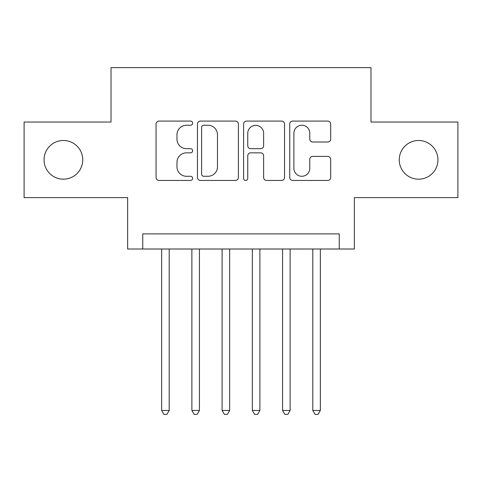 <?xml version="1.0" encoding="UTF-8"?>
<svg xmlns="http://www.w3.org/2000/svg" width="482" height="482" viewBox="0 0 482 482"><rect width="100%" height="100%" fill="white"/><g stroke="black" fill="none" stroke-linecap="round" stroke-linejoin="round"><path stroke-width="0.72" d="M192.631 123.169A2.079 2.079 0 0 0 190.559 121.09L159.03 121.09A2.964 2.964 0 0 0 156.06 124.061L156.06 177.466A2.964 2.964 0 0 0 159.03 180.437L190.559 180.437A2.079 2.079 0 0 0 192.631 178.358A2.079 2.079 0 0 0 190.559 176.279L186.474 176.279A9.495 9.495 0 0 1 176.978 166.784L176.978 162.338A9.495 9.495 0 0 1 186.474 152.842L190.559 152.842A2.079 2.079 0 0 0 192.631 150.764A2.079 2.079 0 0 0 190.559 148.685L186.474 148.685A9.495 9.495 0 0 1 176.978 139.19L176.978 134.743A9.495 9.495 0 0 1 186.474 125.248L190.559 125.248A2.079 2.079 0 0 0 192.631 123.169M399.253 159.831A19.346 19.346 0 0 0 418.599 179.177A19.346 19.346 0 0 0 437.951 159.831A19.346 19.346 0 0 0 418.599 140.485A19.346 19.346 0 0 0 399.253 159.831M44.049 159.831A19.346 19.346 0 0 0 63.401 179.177A19.346 19.346 0 0 0 82.747 159.831A19.346 19.346 0 0 0 63.401 140.485A19.346 19.346 0 0 0 44.049 159.831M327.718 142.009A2.964 2.964 0 0 0 330.688 139.045L330.688 124.061A2.964 2.964 0 0 0 327.718 121.09L292.707 121.09A2.964 2.964 0 0 0 289.736 124.061L289.736 177.466A2.964 2.964 0 0 0 292.707 180.437L327.718 180.437A2.964 2.964 0 0 0 330.688 177.466L330.688 159.367A2.964 2.964 0 0 0 327.718 156.403L312.734 156.403A2.964 2.964 0 0 0 309.769 159.367L309.769 168.345A7.935 7.935 0 0 1 301.828 176.279A7.935 7.935 0 0 1 293.893 168.345L293.893 133.183A7.935 7.935 0 0 1 301.828 125.248A7.935 7.935 0 0 1 309.769 133.183L309.769 139.045A2.964 2.964 0 0 0 312.734 142.009L327.718 142.009M339.25 249.013L354.36 249.013L354.36 197.62L457.9 197.62L457.9 122.042L370.989 122.042L370.989 67.631L111.011 67.631L111.011 122.042L24.1 122.042L24.1 197.62L127.64 197.62L127.64 249.013L339.25 249.013L339.25 233.897L142.75 233.897L142.75 249.013M238.403 124.061A2.964 2.964 0 0 0 235.439 121.09L200.422 121.09A2.964 2.964 0 0 0 197.457 124.061L197.457 177.466A2.964 2.964 0 0 0 200.422 180.437L235.439 180.437A2.964 2.964 0 0 0 238.403 177.466L238.403 124.061M246.561 121.09L281.578 121.09A2.964 2.964 0 0 1 284.543 124.061L284.543 177.466A2.964 2.964 0 0 1 281.578 180.437L266.594 180.437A2.964 2.964 0 0 1 263.624 177.466L263.624 155.807A2.964 2.964 0 0 0 260.66 152.842L250.718 152.842A2.964 2.964 0 0 0 247.748 155.807L247.748 178.358A2.079 2.079 0 0 1 245.675 180.437A2.079 2.079 0 0 1 243.597 178.358L243.597 124.061A2.964 2.964 0 0 1 246.561 121.09M203.687 125.248A2.079 2.079 0 0 0 201.609 127.32L201.609 174.207A2.079 2.079 0 0 0 203.687 176.279L207.989 176.279A9.495 9.495 0 0 0 217.484 166.784L217.484 134.743A9.495 9.495 0 0 0 207.989 125.248L203.687 125.248M263.624 133.333A7.935 7.935 0 0 0 255.689 125.392A7.935 7.935 0 0 0 247.748 133.333L247.748 145.721A2.964 2.964 0 0 0 250.718 148.685L260.66 148.685A2.964 2.964 0 0 0 263.624 145.721L263.624 133.333M161.645 249.013L161.645 410.441L169.206 410.441L169.206 249.013M169.206 410.441L166.935 414.369L163.916 414.369L161.645 410.441M191.878 249.013L191.878 410.441L199.434 410.441L199.434 249.013M199.434 410.441L197.168 414.369L194.144 414.369L191.878 410.441M222.106 249.013L222.106 410.441L229.661 410.441L229.661 249.013M229.661 410.441L227.396 414.369L224.371 414.369L222.106 410.441M252.339 249.013L252.339 410.441L259.894 410.441L259.894 249.013M259.894 410.441L257.629 414.369L254.604 414.369L252.339 410.441M282.566 249.013L282.566 410.441L290.122 410.441L290.122 249.013M290.122 410.441L287.856 414.369L284.832 414.369L282.566 410.441M312.794 249.013L312.794 410.441L320.355 410.441L320.355 249.013M320.355 410.441L318.084 414.369L315.065 414.369L312.794 410.441"/></g></svg>
